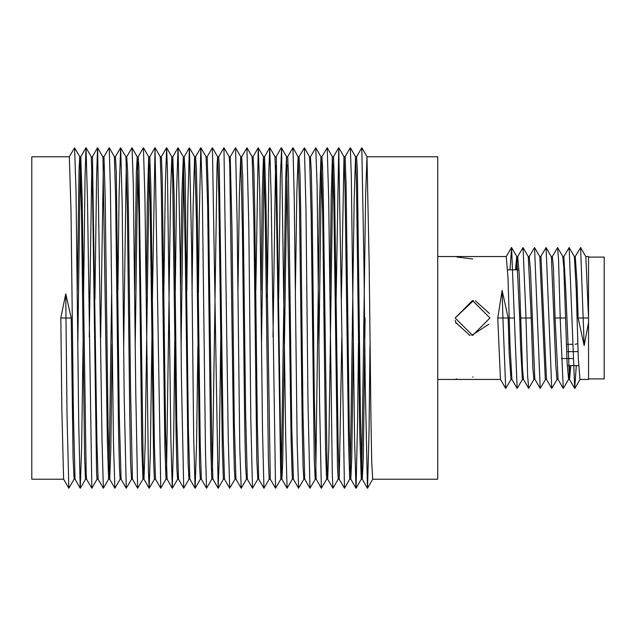 <?xml version="1.0" encoding="UTF-8"?>
<svg xmlns="http://www.w3.org/2000/svg" width="636" height="636" viewBox="0 0 636 636"><rect width="100%" height="100%" fill="white"/><g stroke="black" fill="none" stroke-linecap="round" stroke-linejoin="round"><path stroke-width="0.95" d="M361.733 473.987L365.589 195.037L367.004 156.766L437.759 156.766L437.759 479.21L372.696 479.21L367.513 488.217L369.071 431.804L370.033 345.189M63.608 479.21L31.8 479.21L31.8 156.766L69.324 156.766L71.001 209.928L73.474 416.135L75.04 479.21L74.07 479.21L73.045 457.745L71.232 317.984L66.017 317.984L67.034 414.433L68.815 488.217L74.094 479.21M304.382 147.759L305.98 210.071L308.015 402.405L309.978 488.217L304.755 479.17L302.982 412.756L300.749 214.825L300.041 174.646L299.103 156.766L304.382 147.759L309.605 156.806L311.195 215.85L314.248 459.812L315.241 479.21L316.164 479.21M315.734 474.384L319.383 209.689L320.918 156.766L322.667 214.006L325.529 448.873L326.618 479.21L327.723 479.21L328.828 447.545L332.954 165.042M321.919 156.766L327.182 147.751L328.645 197.963L332.27 475.291L332.914 488.225L327.691 479.186L327.055 466.935L323.334 199.481L322.563 166.433L321.927 156.766L320.918 156.766M321.466 162.776L318.97 344.235M310.455 156.766L315.734 147.759L317.094 186.571L319.598 403.121L321.371 488.217L316.148 479.178L314.375 398.597L312.212 212.829L311.354 171.728L310.479 156.766L309.581 156.766M295.327 294.595L296.837 192.493L298.157 156.79L299.453 203.989L302.235 428.823L303.086 466.705L303.865 479.21L304.779 479.21M289.348 317.984L291.097 441.384L292.345 479.21L293.427 479.21L291.773 427.424L288.458 173.246L287.687 156.766L286.55 156.766L289.348 317.984M278.679 299.23L280.309 178.207L281.557 149.182L285.715 438.681L287.098 488.225L281.875 479.186L280.635 440.025L276.342 158.141L276.111 156.766L274.983 156.766L276.294 197.184L280.778 479.21L281.891 479.21L282.678 462.587L287.106 164.843M281.335 470.29L285.683 177.841L286.55 156.766M255.799 290.628L258.224 147.759L263.519 156.798L265.156 209.88L268.36 459.661L269.203 479.21L270.324 479.21M275.555 165.575L272.995 336.905M267.295 297.163L268.877 170.535L269.736 147.751L271.198 197.812L275.531 488.225L270.308 479.186L265.824 195.801L264.544 156.766L263.495 156.766M241.648 156.766L246.935 147.759L252.158 156.806L253.931 224.937L256.817 459.574L257.787 479.21L258.749 479.21M261.038 290.565L262.215 195.498L263.479 156.766M264.059 163.675L261.563 342.112M258.296 147.759L259.726 191.428L262.541 430.254L263.956 488.225L258.733 479.178L257.318 424.292L254.694 208.521L253.844 169.836L253.041 156.766L252.134 156.766M235.527 147.751L237.18 223.395L239.788 447.696L241.171 488.217L235.948 479.178L234.263 423.369L231.965 228.419L230.256 156.766L235.527 147.751L240.75 156.798L242.403 228.419L244.717 424.61L245.576 464.9L246.426 479.21L247.325 479.21M246.935 147.759L248.803 227.497L250.838 420.253L252.524 488.217L247.301 479.17L245.615 414.767L242.682 177.198L241.672 156.766L240.734 156.766L239.343 194.505L237.928 292.417M218.72 156.766L217.631 156.79L218.792 193.487L222.354 450.169L223.379 479.21L224.524 479.21L223.125 436.32L219.285 165.32L218.712 156.766L223.92 147.751L229.191 156.79L229.723 165.32L233.595 437.727L234.35 469.956L234.962 479.21L235.972 479.21M198.4 292.417L199.148 223.395L200.801 147.751L206.088 156.798L207.638 205.953L210.707 445.892L211.804 479.21L212.925 479.21M212.384 470.735L217.043 165.32L217.599 156.766M207.145 156.766L212.408 147.751L218.132 488.225L212.909 479.178L211.891 448.634L208.33 192.183L207.161 156.766L206.048 156.766M186.857 290.859L187.835 202.916L189.393 147.759L194.703 156.806L196.46 219.961L199.521 464.479L200.34 479.21L201.358 479.21M200.865 147.759L202.343 195.228L205.484 453.07L206.557 488.225L201.342 479.186L200.268 445.892L197.168 204.514L196.341 168.238L195.61 156.766L194.68 156.766M175.29 290.565L176.593 191.69L178.032 147.759L183.327 156.798L185.346 256.292L188.057 462.936L188.979 479.21L189.878 479.21M192.088 290.859L193.082 207.336L194.648 156.766M189.48 147.759L191.627 245.997L193.662 436.678L195.077 488.217L189.854 479.178L188.447 430.333L185.171 174.383L184.209 156.766L183.311 156.766M166.537 471.332L170.512 195.324L171.815 156.79L172.666 178.366L176.077 434.006L176.88 468.668L177.563 479.21L178.517 479.21M180.529 290.628L181.848 196.651L183.287 156.766M183.732 161.313L181.061 345.292M178.104 147.759L180.123 252.834L181.395 377.347L183.717 488.217L178.501 479.17L176.76 419.068L174.113 195.506L172.849 156.766L171.784 156.766L166.592 147.751L167.451 170.535L170.83 438.999L172.308 488.225L173.787 430.254L174.765 342.112M163.094 317.984L164.883 446.313L165.988 479.21L167.125 479.21L165.606 432.575L162.228 178.366L161.345 156.766L160.232 156.766L161.313 189.798L163.094 317.984M146.232 294.508L147.306 203.989L148.673 156.798L150.112 202.145L153.65 462.587L154.421 479.21L155.534 479.21M152.417 299.246L155.033 147.751L160.741 488.225L155.518 479.186L154.421 444.946L150.851 188.312L149.778 156.766L148.641 156.766M117.891 290.191L119.091 194.592L120.586 147.759L125.888 156.798L127.391 210.651L129.736 415.642L130.555 460.766L131.533 479.21L132.463 479.21L130.531 389.296L128.512 214.292L127.669 172.388L126.747 156.766L131.946 147.759L137.249 156.806L138.974 215.437L141.725 444.787L142.901 479.21L143.982 479.21L143.211 462.587L138.855 166.863L138.203 156.766L137.225 156.766L136.327 173.175L134.705 290.485M149.221 164.843L145.175 444.27L143.982 479.21M137.742 162.498L135.237 344.847M120.673 147.759L122.176 204.585L124.211 396.228L126.262 488.217L121.047 479.17L119.274 414.41L116.277 173.032L115.41 156.766L114.401 156.766L115.609 196.77L118.55 430.159L119.385 467.237L120.148 479.21L121.063 479.21M126.302 161.131L123.678 345.086M94.963 299.341L96.593 177.158L97.562 147.751L102.937 157.108L107.404 442.584L108.605 479.21L109.686 479.21M109.114 471.793L111.602 295.295M112.127 344.322L110.791 448.881L109.71 479.21M103.938 156.766L109.209 147.751L110.394 189.981L113.423 441.877L114.885 488.217L109.662 479.178L108.088 428.736L105.171 196.77L103.954 156.766L102.833 156.766M97.626 147.751L102.014 439.452L103.358 488.225L98.135 479.186L96.942 441.257L92.49 157.108L91.282 156.79L92.594 198.416L96.593 473.717L97.046 479.21L98.151 479.21M103.374 165.042L100.655 337.899M69.3 156.766L74.579 147.759L79.802 156.798L81.464 211.232L84.556 456.322L85.478 479.21L86.591 479.21M91.823 165.416L89.279 337.152M83.578 296.591L85.033 176.418L86.059 147.751L87.482 198.098L91.799 488.225L86.576 479.186L86.154 473.717L82.131 197.017L80.804 156.766L79.762 156.766L78.999 170.019L77.306 290.231M80.335 163.38L77.838 342.844M68.815 488.217L63.592 479.17L61.811 409.258L60.794 317.984L65.723 293.864L71.232 317.984M329.957 295.215L331.157 196.77L332.366 156.766L333.51 156.766L334.552 186.976L338.129 443.713L339.25 479.186L341.81 337.183M327.182 147.751L332.405 156.79L333.805 200.897L337.493 466.935L338.161 479.21L339.282 479.21M341.357 299.341L343.981 156.79L345.022 188.574L348.592 445.025L349.721 479.21L350.826 479.21L351.772 456.322L353.258 342.931M345.062 156.766L350.325 147.751L351.295 176.418L354.554 439.786L356.033 488.225L350.81 479.178L349.299 431.303L346.071 183.939L345.078 156.766L343.949 156.766M350.261 471.491L354.149 199.306L355.516 156.766L356.51 183.939L359.761 432.742L361.288 479.21L356.096 488.225L357.631 421.636L358.489 342.844M356.55 156.766L361.828 147.759L363.975 263.256L365.191 383.683L367.433 488.217L362.21 479.17L360.461 417.566L357.329 170.027L356.565 156.766L355.516 156.766M367.004 156.766L369.19 266.166L370.915 418.782L371.758 462.285L372.696 479.21M365.088 317.984L363.275 457.833L362.258 479.21L361.288 479.21M74.579 147.759L75.986 189.902L78.697 421.636L80.231 488.225L81.639 447.315L83.07 342.931M91.799 488.225L97.062 479.21M103.358 488.225L108.621 479.21M114.885 488.217L120.164 479.21M126.262 488.217L131.549 479.21M132.026 147.759L133.345 184.79L135.754 393.294L137.646 488.217L142.925 479.21M138.187 156.766L143.458 147.751L144.929 197.573L148.427 470.696L149.174 488.225L150.366 452.927L151.956 338.352M160.741 488.225L166.004 479.21M163.794 297.099L165.368 183.931L166.592 147.751M183.717 488.217L189.003 479.21M195.077 488.217L196.635 442.457L197.868 345.889M206.557 488.225L211.828 479.21M218.132 488.225L219.15 459.876L220.779 336.595M223.975 147.751L228.26 437.83L229.707 488.225L234.97 479.21M241.171 488.217L246.45 479.21M252.524 488.217L257.811 479.21M263.956 488.225L269.227 479.21M275.531 488.225L280.794 479.21M287.098 488.225L292.353 479.21M287.671 156.766L292.934 147.751L294.237 197.597L297.155 443.149L298.61 488.217L303.881 479.21M309.978 488.217L315.257 479.21M321.371 488.217L326.642 479.21M332.914 488.225L338.177 479.21M336.126 299.349L338.765 147.751L344.474 488.225L349.736 479.21M65.723 293.864L66.017 317.984L60.794 317.984M519.707 317.992L520.526 346.556L522.426 379.461L523.484 379.461L522.458 368.578L519.222 274.036L517.72 256.515L516.718 256.515L519.707 317.984M533.962 379.461L528.635 388.437L527.673 376.019L525.916 314.677L523.023 247.547L528.262 256.594L531.219 317.984L532.896 368.578L533.922 379.461L534.995 379.461M545.513 379.461L540.179 388.437L534.82 379.016L530.472 270.578L529.263 256.515L528.214 256.515M511.066 379.461L505.692 388.413L502.941 317.984L508.164 317.984L509.213 353.608L511.01 379.461L511.94 379.461M515.47 269.855L516.718 256.515M517.251 258.757L516.575 269.855M522.482 379.461L517.124 388.429L511.893 379.374L510.088 346.556L507.981 277.868L506.28 256.515L437.759 256.515M540.179 388.437L534.55 247.531L539.781 256.586L545.259 379.016L546.523 379.461M557.041 379.461L551.714 388.445L546.483 379.39L541.005 256.96L539.741 256.515M551.714 388.445L546.086 247.539L551.444 256.96L555.792 365.398L557.001 379.461L558.106 379.461L555.045 317.984L553.368 267.398L552.342 256.515L551.269 256.515M562.78 256.515L563.806 267.398L567.042 361.94L568.544 379.461L569.546 379.461L565.738 289.42L563.838 256.515L562.78 256.515M569.013 377.22L569.705 365.62M576.288 365.62L574.674 388.421L569.14 247.547L574.372 256.602L576.176 289.42L578.283 358.108L579.984 379.461L588.538 379.461L588.538 322.619L584.182 345.594L578.1 317.984L577.051 282.368L575.262 256.515L574.324 256.515M570.818 365.62L569.546 379.461M584.182 345.594L580.573 247.563L585.804 256.61L588.538 317.984L588.538 256.515L585.748 256.515M588.538 257.095L604.2 257.095L604.2 378.881L588.538 378.881L588.538 379.461M497.726 317.984L502.941 317.984L502.082 290.382L497.726 317.984L500.46 379.366L505.692 388.413M514.484 317.984L508.164 317.984L502.082 290.382M580.573 247.563L575.198 256.515M569.14 247.547L563.782 256.515M568.584 379.461L563.242 388.429L560.348 321.299L558.591 259.957L557.629 247.539L552.302 256.515M546.086 247.539L540.751 256.515M534.55 247.531L529.224 256.515M523.023 247.547L517.68 256.515M517.124 388.429L511.59 247.555L509.993 269.855M588.538 322.627L588.538 317.984L577.003 317.984M473.526 300.613L455.153 317.984L472.604 300.59L489.951 317.984L472.596 335.387L455.153 317.984L472.453 300.59M489.37 313.476L475.394 300.82M455.75 322.531L469.511 335.124M471.817 335.371L488.838 324.161M473.12 376.949L472.723 376.949M456.894 378.969L455.153 379.461L500.516 379.461M456.894 257.008L472.683 259.027M472.572 300.59L489.951 317.984L472.604 335.387L455.153 317.984M455.304 320.274L456.044 323.509M469.249 335.077L470.25 335.236M568.187 365.62L578.625 365.62M520.781 317.984L531.219 317.984M555.045 317.984L565.484 317.984M561.461 358.585L566.891 358.585M567.861 358.585L572.877 358.585M298.125 156.766L299.119 156.766M229.175 156.766L230.28 156.766M125.872 156.766L126.771 156.766M367.044 156.798L361.828 147.759M355.548 156.79L350.325 147.751M343.981 156.79L338.765 147.751M320.957 156.806L315.734 147.759M298.157 156.79L292.934 147.751M286.582 156.79L281.358 147.751M275.014 156.79L269.791 147.751M223.403 479.21L218.196 488.225M217.631 156.79L212.408 147.751M200.356 479.21L195.157 488.217M177.579 479.21L172.372 488.225M154.437 479.21L149.229 488.225M160.248 156.79L155.033 147.751M148.673 156.798L143.458 147.751M114.424 156.79L109.209 147.751M85.502 479.21L80.295 488.225M91.282 156.79L86.059 147.751M80.231 488.225L75.008 479.178M86.003 147.751L80.796 156.766M97.562 147.751L92.363 156.766M120.586 147.759L115.386 156.766M137.646 488.217L132.423 479.178M149.174 488.225L143.959 479.186M154.969 147.751L149.762 156.766M166.537 147.751L161.329 156.766M172.308 488.225L167.085 479.178M178.032 147.759L172.833 156.766M189.393 147.759L184.194 156.766M200.801 147.751L195.594 156.766M229.707 488.225L224.484 479.186M258.224 147.759L253.017 156.766M269.736 147.751L264.528 156.766M281.295 147.751L276.096 156.766M298.61 488.217L293.387 479.178M338.702 147.751L333.495 156.766M344.474 488.225L339.25 479.186M506.216 256.515L511.4 247.555M523.404 379.39L528.635 388.437M558.01 379.382L563.242 388.429M569.443 379.366L574.674 388.421M574.865 388.421L580.048 379.461M557.629 247.539L562.86 256.586M511.59 247.555L516.822 256.61M437.759 379.461L455.153 379.461M507.615 269.855L518.054 269.855M578.029 351.621L567.59 351.621M567.336 344.291L572.448 344.291M575.206 344.291L577.758 343.702"/></g></svg>
